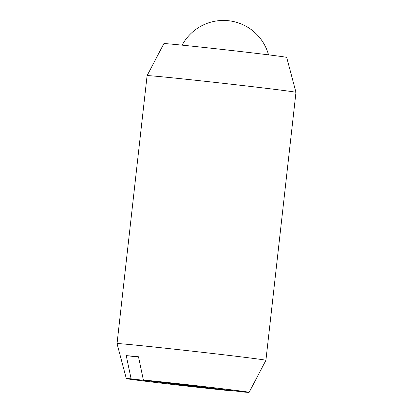 <?xml version="1.0" encoding="UTF-8"?>
<svg xmlns="http://www.w3.org/2000/svg" width="413" height="413" viewBox="0 0 413 413"><rect width="100%" height="100%" fill="white"/><g stroke="black" fill="none" stroke-linecap="round" stroke-linejoin="round"><path stroke-width="0.62" d="M117.034 343.616L117.034 343.616A74.903 0.878 6.4 0 1 129.238 344.499A74.903 0.878 6.4 0 1 232.318 355.81A74.903 0.878 6.4 0 1 265.91 360.312A74.903 0.878 6.4 0 1 265.91 360.317L295.966 92.357A74.903 0.878 -173.6 0 0 295.966 92.352A74.903 0.878 -173.6 0 0 262.374 87.85A74.903 0.878 -173.6 0 0 159.294 76.544A74.903 0.878 -173.6 0 0 147.09 75.651A74.903 0.878 -173.6 0 0 147.09 75.656L117.034 343.616L126.306 378.571A61.795 0.723 -173.6 0 0 154.018 382.288A61.795 0.723 -173.6 0 0 232.075 390.935L131.102 378.829A61.795 0.723 -173.6 0 0 126.306 378.571M147.09 75.651L163.873 43.618A61.795 0.723 6.4 0 1 196.273 46.617A61.795 0.723 6.4 0 1 258.982 53.685A61.795 0.723 6.4 0 1 286.694 57.397L295.966 92.352M131.102 378.829L126.239 355.614A70.535 0.826 6.4 0 1 138.494 356.77L143.357 379.981L244.326 392.087A61.795 0.723 -173.6 0 0 249.127 392.35A61.795 0.723 -173.6 0 0 221.409 388.628A61.795 0.723 -173.6 0 0 143.357 379.981M232.209 390.636L232.075 390.935M126.239 355.614L138.561 357.09M249.127 392.35L265.91 360.317M268.548 54.846A46.814 46.814 0 0 0 182.138 45.156"/></g></svg>
